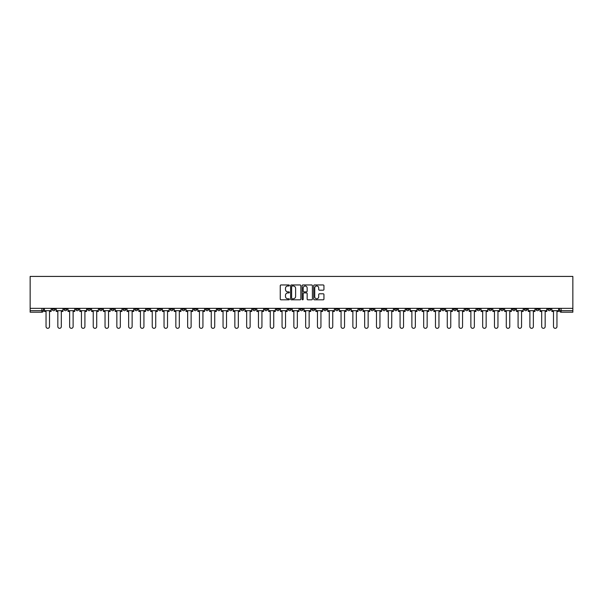 <?xml version="1.0" encoding="UTF-8"?>
<svg xmlns="http://www.w3.org/2000/svg" width="603" height="603" viewBox="0 0 603 603"><rect width="100%" height="100%" fill="white"/><g stroke="black" fill="none" stroke-linecap="round" stroke-linejoin="round"><path stroke-width="0.9" d="M289.395 285.475A0.52 0.52 0 0 0 288.875 284.963L280.99 284.963A0.746 0.746 0 0 0 280.244 285.701L280.244 299.065A0.746 0.746 0 0 0 280.99 299.812L288.875 299.812A0.52 0.52 0 0 0 289.395 299.292A0.52 0.52 0 0 0 288.875 298.771L287.857 298.771A2.374 2.374 0 0 1 285.483 296.397L285.483 295.282A2.374 2.374 0 0 1 287.857 292.907L288.875 292.907A0.52 0.52 0 0 0 289.395 292.387A0.52 0.52 0 0 0 288.875 291.867L287.857 291.867A2.374 2.374 0 0 1 285.483 289.485L285.483 288.377A2.374 2.374 0 0 1 287.857 285.995L288.875 285.995A0.52 0.52 0 0 0 289.395 285.475M441.6 308.344L441.6 309.181L444.63 309.181A1.515 1.515 0 0 1 443.115 310.688A1.515 1.515 0 0 1 441.6 309.181L441.6 308.344M370.792 308.344L370.792 309.181L373.822 309.181A1.515 1.515 0 0 1 372.307 310.688A1.515 1.515 0 0 1 370.792 309.181L370.792 308.344M358.996 308.344L358.996 309.181L362.019 309.181A1.515 1.515 0 0 1 360.504 310.688A1.515 1.515 0 0 1 358.996 309.181L358.996 308.344M288.189 308.344L288.189 309.181L291.211 309.181A1.515 1.515 0 0 1 289.696 310.688A1.515 1.515 0 0 1 288.189 309.181L288.189 308.344M276.385 308.344L276.385 309.181L279.408 309.181A1.515 1.515 0 0 1 277.9 310.688A1.515 1.515 0 0 1 276.385 309.181L276.385 308.344M264.581 308.344L264.581 309.181L267.611 309.181A1.515 1.515 0 0 1 266.096 310.688A1.515 1.515 0 0 1 264.581 309.181L264.581 308.344M240.981 308.344L240.981 309.181L244.004 309.181A1.515 1.515 0 0 1 242.496 310.688A1.515 1.515 0 0 1 240.981 309.181L240.981 308.344M217.381 309.181L217.381 308.344L217.381 309.181A1.515 1.515 0 0 0 218.889 310.688A1.515 1.515 0 0 1 217.381 309.181L220.404 309.181A1.515 1.515 0 0 1 218.889 310.688A1.515 1.515 0 0 0 220.404 309.181L220.404 308.344L220.404 309.181M205.578 309.181L205.578 308.344L205.578 309.181A1.515 1.515 0 0 0 207.093 310.688A1.515 1.515 0 0 1 205.578 309.181L208.6 309.181A1.515 1.515 0 0 1 207.093 310.688M193.774 309.181L193.774 308.344L193.774 309.181A1.515 1.515 0 0 0 195.289 310.688A1.515 1.515 0 0 1 193.774 309.181L196.804 309.181A1.515 1.515 0 0 1 195.289 310.688A1.515 1.515 0 0 0 196.804 309.181L196.804 308.344L196.804 309.181M181.978 308.344L181.978 309.181L185 309.181A1.515 1.515 0 0 1 183.485 310.688A1.515 1.515 0 0 1 181.978 309.181L181.978 308.344M170.174 308.344L170.174 309.181L173.204 309.181A1.515 1.515 0 0 1 171.689 310.688A1.515 1.515 0 0 1 170.174 309.181L170.174 308.344M158.37 308.344L158.37 309.181L161.4 309.181A1.515 1.515 0 0 1 159.885 310.688A1.515 1.515 0 0 1 158.37 309.181L158.37 308.344M146.574 309.181L146.574 308.344L146.574 309.181A1.515 1.515 0 0 0 148.089 310.688A1.515 1.515 0 0 1 146.574 309.181L149.597 309.181A1.515 1.515 0 0 1 148.089 310.688M122.967 309.181L122.967 308.344L122.967 309.181A1.515 1.515 0 0 0 124.482 310.688A1.515 1.515 0 0 1 122.967 309.181L125.997 309.181A1.515 1.515 0 0 1 124.482 310.688A1.515 1.515 0 0 0 125.997 309.181L125.997 308.344L125.997 309.181M111.171 309.181L111.171 308.344L111.171 309.181A1.515 1.515 0 0 0 112.686 310.688A1.515 1.515 0 0 1 111.171 309.181L114.193 309.181A1.515 1.515 0 0 1 112.686 310.688A1.515 1.515 0 0 0 114.193 309.181L114.193 308.344L114.193 309.181M99.367 309.181L99.367 308.344L99.367 309.181A1.515 1.515 0 0 0 100.882 310.688A1.515 1.515 0 0 1 99.367 309.181L102.397 309.181A1.515 1.515 0 0 1 100.882 310.688A1.515 1.515 0 0 0 102.397 309.181L102.397 308.344L102.397 309.181M87.571 309.181L87.571 308.344L87.571 309.181A1.515 1.515 0 0 0 89.078 310.688A1.515 1.515 0 0 1 87.571 309.181L90.593 309.181A1.515 1.515 0 0 1 89.078 310.688M75.767 309.181L75.767 308.344L75.767 309.181A1.515 1.515 0 0 0 77.282 310.688A1.515 1.515 0 0 1 75.767 309.181L78.789 309.181A1.515 1.515 0 0 1 77.282 310.688A1.515 1.515 0 0 0 78.789 309.181L78.789 308.344L78.789 309.181M63.963 309.181L63.963 308.344L63.963 309.181A1.515 1.515 0 0 0 65.478 310.688A1.515 1.515 0 0 1 63.963 309.181L66.993 309.181A1.515 1.515 0 0 1 65.478 310.688A1.515 1.515 0 0 0 66.993 309.181L66.993 308.344L66.993 309.181M323.2 290.194A0.746 0.746 0 0 0 323.947 289.455L323.947 285.701A0.746 0.746 0 0 0 323.2 284.963L314.442 284.963A0.746 0.746 0 0 0 313.696 285.701L313.696 299.065A0.746 0.746 0 0 0 314.442 299.812L323.2 299.812A0.746 0.746 0 0 0 323.947 299.065L323.947 294.535A0.746 0.746 0 0 0 323.2 293.797L319.454 293.797A0.746 0.746 0 0 0 318.708 294.535L318.708 296.782A1.99 1.99 0 0 1 316.726 298.771A1.99 1.99 0 0 1 314.736 296.782L314.736 287.985A1.99 1.99 0 0 1 316.726 285.995A1.99 1.99 0 0 1 318.708 287.985L318.708 289.455A0.746 0.746 0 0 0 319.454 290.194L323.2 290.194M572.85 308.344L30.15 308.344L30.15 276.423L572.85 276.423L572.85 312.203L561.122 312.203A1.515 1.515 0 0 1 559.614 310.688L572.85 310.688M300.852 285.701A0.746 0.746 0 0 0 300.106 284.963L291.347 284.963A0.746 0.746 0 0 0 290.601 285.701L290.601 299.065A0.746 0.746 0 0 0 291.347 299.812L300.106 299.812A0.746 0.746 0 0 0 300.852 299.065L300.852 285.701M302.894 284.963L311.653 284.963A0.746 0.746 0 0 1 312.399 285.701L312.399 299.065A0.746 0.746 0 0 1 311.653 299.812L307.907 299.812A0.746 0.746 0 0 1 307.161 299.065L307.161 293.646A0.746 0.746 0 0 0 306.422 292.907L303.935 292.907A0.746 0.746 0 0 0 303.188 293.646L303.188 299.292A0.52 0.52 0 0 1 302.668 299.812A0.52 0.52 0 0 1 302.148 299.292L302.148 285.701A0.746 0.746 0 0 1 302.894 284.963M559.614 308.344L559.614 310.688M43.386 308.344L43.386 310.688L43.386 308.344M41.878 308.344L41.878 312.203L30.15 312.203L30.15 310.688L43.386 310.688A1.515 1.515 0 0 1 41.878 312.203A1.515 1.515 0 0 0 43.386 310.688M30.15 308.344L30.15 310.688M550.833 308.344L550.833 309.181A1.515 1.515 0 0 1 549.325 310.688A1.515 1.515 0 0 1 547.81 309.181L550.833 309.181M547.81 308.344L547.81 309.181M539.037 308.344L539.037 309.181A1.515 1.515 0 0 1 537.522 310.688A1.515 1.515 0 0 1 536.007 309.181A1.515 1.515 0 0 0 537.522 310.688A1.515 1.515 0 0 0 539.037 309.181L536.007 309.181L536.007 308.344M527.233 308.344L527.233 309.181A1.515 1.515 0 0 1 525.718 310.688A1.515 1.515 0 0 1 524.211 309.181L527.233 309.181M524.211 308.344L524.211 309.181M515.429 308.344L515.429 309.181A1.515 1.515 0 0 1 513.922 310.688A1.515 1.515 0 0 1 512.407 309.181L515.429 309.181M512.407 308.344L512.407 309.181M503.633 309.181L503.633 308.344L503.633 309.181A1.515 1.515 0 0 1 502.118 310.688A1.515 1.515 0 0 1 500.603 309.181L503.633 309.181A1.515 1.515 0 0 1 502.118 310.688M500.603 308.344L500.603 309.181M491.829 308.344L491.829 309.181A1.515 1.515 0 0 1 490.314 310.688A1.515 1.515 0 0 1 488.807 309.181A1.515 1.515 0 0 0 490.314 310.688M488.807 308.344L488.807 309.181L491.829 309.181M480.033 308.344L480.033 309.181A1.515 1.515 0 0 1 478.518 310.688A1.515 1.515 0 0 1 477.003 309.181L480.033 309.181A1.515 1.515 0 0 1 478.518 310.688M477.003 308.344L477.003 309.181M468.23 308.344L468.23 309.181A1.515 1.515 0 0 1 466.714 310.688A1.515 1.515 0 0 1 465.199 309.181A1.515 1.515 0 0 0 466.714 310.688M465.199 308.344L465.199 309.181L468.23 309.181M456.426 308.344L456.426 309.181A1.515 1.515 0 0 1 454.911 310.688A1.515 1.515 0 0 1 453.403 309.181L456.426 309.181M453.403 308.344L453.403 309.181M444.63 308.344L444.63 309.181A1.515 1.515 0 0 1 443.115 310.688M432.826 308.344L432.826 309.181A1.515 1.515 0 0 1 431.311 310.688A1.515 1.515 0 0 1 429.796 309.181L432.826 309.181M429.796 308.344L429.796 309.181M421.022 308.344L421.022 309.181A1.515 1.515 0 0 1 419.515 310.688A1.515 1.515 0 0 1 418 309.181L421.022 309.181M418 308.344L418 309.181M409.226 308.344L409.226 309.181A1.515 1.515 0 0 1 407.711 310.688A1.515 1.515 0 0 1 406.196 309.181A1.515 1.515 0 0 0 407.711 310.688M406.196 308.344L406.196 309.181L409.226 309.181M397.422 308.344L397.422 309.181A1.515 1.515 0 0 1 395.907 310.688A1.515 1.515 0 0 1 394.4 309.181L397.422 309.181M394.4 308.344L394.4 309.181M385.619 308.344L385.619 309.181A1.515 1.515 0 0 1 384.111 310.688A1.515 1.515 0 0 1 382.596 309.181L385.619 309.181M382.596 308.344L382.596 309.181M373.822 308.344L373.822 309.181M362.019 308.344L362.019 309.181L362.019 308.344M350.215 308.344L350.215 309.181A1.515 1.515 0 0 1 348.707 310.688A1.515 1.515 0 0 1 347.192 309.181L350.215 309.181M347.192 308.344L347.192 309.181M338.419 308.344L338.419 309.181A1.515 1.515 0 0 1 336.904 310.688A1.515 1.515 0 0 1 335.389 309.181L338.419 309.181M335.389 308.344L335.389 309.181M326.615 308.344L326.615 309.181A1.515 1.515 0 0 1 325.1 310.688A1.515 1.515 0 0 1 323.592 309.181L326.615 309.181M323.592 308.344L323.592 309.181M314.811 308.344L314.811 309.181A1.515 1.515 0 0 1 313.304 310.688A1.515 1.515 0 0 1 311.789 309.181L314.811 309.181M311.789 308.344L311.789 309.181M303.015 308.344L303.015 309.181A1.515 1.515 0 0 1 301.5 310.688A1.515 1.515 0 0 1 299.985 309.181L303.015 309.181M299.985 308.344L299.985 309.181M291.211 308.344L291.211 309.181A1.515 1.515 0 0 1 289.696 310.688M279.408 308.344L279.408 309.181M267.611 309.181L267.611 308.344L267.611 309.181A1.515 1.515 0 0 1 266.096 310.688M255.808 308.344L255.808 309.181A1.515 1.515 0 0 1 254.293 310.688A1.515 1.515 0 0 1 252.785 309.181A1.515 1.515 0 0 0 254.293 310.688A1.515 1.515 0 0 0 255.808 309.181L252.785 309.181L252.785 308.344M244.004 309.181L244.004 308.344L244.004 309.181A1.515 1.515 0 0 1 242.496 310.688M232.208 308.344L232.208 309.181A1.515 1.515 0 0 1 230.693 310.688A1.515 1.515 0 0 1 229.178 309.181A1.515 1.515 0 0 0 230.693 310.688M229.178 308.344L229.178 309.181L232.208 309.181M208.6 308.344L208.6 309.181L208.6 308.344M185 309.181L185 308.344L185 309.181A1.515 1.515 0 0 1 183.485 310.688M173.204 309.181L173.204 308.344L173.204 309.181A1.515 1.515 0 0 1 171.689 310.688M161.4 309.181L161.4 308.344L161.4 309.181A1.515 1.515 0 0 1 159.885 310.688M149.597 308.344L149.597 309.181L149.597 308.344M137.801 309.181L137.801 308.344L137.801 309.181A1.515 1.515 0 0 1 136.286 310.688A1.515 1.515 0 0 1 134.771 309.181L137.801 309.181A1.515 1.515 0 0 1 136.286 310.688M134.771 308.344L134.771 309.181M90.593 308.344L90.593 309.181L90.593 308.344M55.19 308.344L55.19 309.181A1.515 1.515 0 0 1 53.675 310.688A1.515 1.515 0 0 1 52.167 309.181A1.515 1.515 0 0 0 53.675 310.688A1.515 1.515 0 0 0 55.19 309.181L55.19 308.344M52.167 308.344L52.167 309.181L55.19 309.181M292.161 285.995A0.52 0.52 0 0 0 291.641 286.515L291.641 298.251A0.52 0.52 0 0 0 292.161 298.771L293.239 298.771A2.374 2.374 0 0 0 295.613 296.397L295.613 288.377A2.374 2.374 0 0 0 293.239 285.995L292.161 285.995M307.161 288.023A1.99 1.99 0 0 0 305.178 286.033A1.99 1.99 0 0 0 303.188 288.023L303.188 291.121A0.746 0.746 0 0 0 303.935 291.867L306.422 291.867A0.746 0.746 0 0 0 307.161 291.121L307.161 288.023M44.411 310.688L44.411 311.45L46.039 311.45L46.039 326.577A1.741 1.741 149.7 0 0 47.773 328.318A1.741 1.741 149.7 0 0 49.514 326.577L49.514 311.45L51.142 311.45L51.142 310.688L44.411 310.688L44.411 308.344M51.142 310.688L51.142 308.344M56.207 310.688L56.207 311.45L57.835 311.45L57.835 326.577A1.741 1.741 149.7 0 0 59.576 328.318A1.741 1.741 149.7 0 0 61.318 326.577L61.318 311.45L62.946 311.45L62.946 310.688L56.207 310.688L56.207 308.344M62.946 310.688L62.946 308.344M68.011 310.688L68.011 311.45L69.639 311.45L69.639 326.577A1.741 1.741 149.7 0 0 71.38 328.318A1.741 1.741 149.7 0 0 73.121 326.577L73.121 311.45L74.742 311.45L74.742 310.688L68.011 310.688L68.011 308.344M74.742 310.688L74.742 308.344M79.815 310.688L79.815 311.45L81.443 311.45L81.443 326.577A1.741 1.741 149.7 0 0 83.176 328.318A1.741 1.741 149.7 0 0 84.917 326.577L84.917 311.45L86.546 311.45L86.546 310.688L79.815 310.688L79.815 308.344M86.546 310.688L86.546 308.344M91.611 310.688L91.611 311.45L93.239 311.45L93.239 326.577A1.741 1.741 149.7 0 0 94.98 328.318A1.741 1.741 149.7 0 0 96.721 326.577L96.721 311.45L98.349 311.45L98.349 310.688L91.611 310.688L91.611 308.344M98.349 310.688L98.349 308.344M103.414 310.688L103.414 311.45L105.043 311.45L105.043 326.577A1.741 1.741 149.7 0 0 106.784 328.318A1.741 1.741 149.7 0 0 108.525 326.577L108.525 311.45L110.145 311.45L110.145 310.688L103.414 310.688L103.414 308.344M110.145 310.688L110.145 308.344M115.218 310.688L115.218 311.45L116.846 311.45L116.846 326.577A1.741 1.741 149.7 0 0 118.58 328.318A1.741 1.741 149.7 0 0 120.321 326.577L120.321 311.45L121.949 311.45L121.949 310.688L115.218 310.688L115.218 308.344M121.949 310.688L121.949 308.344M127.014 310.688L127.014 311.45L128.643 311.45L128.643 326.577A1.741 1.741 149.7 0 0 130.384 328.318A1.741 1.741 149.7 0 0 132.125 326.577L132.125 311.45L133.753 311.45L133.753 310.688L127.014 310.688L127.014 308.344M133.753 310.688L133.753 308.344M138.818 310.688L138.818 311.45L140.446 311.45L140.446 326.577A1.741 1.741 149.7 0 0 142.187 328.318A1.741 1.741 149.7 0 0 143.929 326.577L143.929 311.45L145.549 311.45L145.549 310.688L138.818 310.688L138.818 308.344M145.549 310.688L145.549 308.344M150.622 310.688L150.622 311.45L152.242 311.45L152.242 326.577A1.741 1.741 149.7 0 0 153.984 328.318A1.741 1.741 149.7 0 0 155.725 326.577L155.725 311.45L157.353 311.45L157.353 310.688L150.622 310.688L150.622 308.344M157.353 310.688L157.353 308.344M162.418 310.688L162.418 311.45L164.046 311.45L164.046 326.577A1.741 1.741 149.7 0 0 165.787 328.318A1.741 1.741 149.7 0 0 167.528 326.577L167.528 311.45L169.157 311.45L169.157 310.688L162.418 310.688L162.418 308.344M169.157 310.688L169.157 308.344M174.222 310.688L174.222 311.45L175.85 311.45L175.85 326.577A1.741 1.741 149.7 0 0 177.591 328.318A1.741 1.741 149.7 0 0 179.325 326.577L179.325 311.45L180.953 311.45L180.953 310.688L174.222 310.688L174.222 308.344M180.953 310.688L180.953 308.344M186.026 310.688L186.026 311.45L187.646 311.45L187.646 326.577A1.741 1.741 149.7 0 0 189.387 328.318A1.741 1.741 149.7 0 0 191.128 326.577L191.128 311.45L192.756 311.45L192.756 310.688L186.026 310.688L186.026 308.344M192.756 310.688L192.756 308.344M197.822 310.688L197.822 311.45L199.45 311.45L199.45 326.577A1.741 1.741 149.7 0 0 201.191 328.318A1.741 1.741 149.7 0 0 202.932 326.577L202.932 311.45L204.56 311.45L204.56 310.688L197.822 310.688L197.822 308.344M204.56 310.688L204.56 308.344M209.625 310.688L209.625 311.45L211.254 311.45L211.254 326.577A1.741 1.741 149.7 0 0 212.995 328.318A1.741 1.741 149.7 0 0 214.728 326.577L214.728 311.45L216.356 311.45L216.356 310.688L209.625 310.688L209.625 308.344M216.356 310.688L216.356 308.344M221.429 310.688L221.429 311.45L223.05 311.45L223.05 326.577A1.741 1.741 149.7 0 0 224.791 328.318A1.741 1.741 149.7 0 0 226.532 326.577L226.532 311.45L228.16 311.45L228.16 310.688L221.429 310.688L221.429 308.344M228.16 310.688L228.16 308.344M233.225 310.688L233.225 311.45L234.853 311.45L234.853 326.577A1.741 1.741 149.7 0 0 236.595 328.318A1.741 1.741 149.7 0 0 238.336 326.577L238.336 311.45L239.964 311.45L239.964 310.688L233.225 310.688L233.225 308.344M239.964 310.688L239.964 308.344M245.029 310.688L245.029 311.45L246.657 311.45L246.657 326.577A1.741 1.741 149.7 0 0 248.398 328.318A1.741 1.741 149.7 0 0 250.132 326.577L250.132 311.45L251.76 311.45L251.76 310.688L245.029 310.688L245.029 308.344M251.76 310.688L251.76 308.344M256.833 310.688L256.833 311.45L258.453 311.45L258.453 326.577A1.741 1.741 149.7 0 0 260.195 328.318A1.741 1.741 149.7 0 0 261.936 326.577L261.936 311.45L263.564 311.45L263.564 310.688L256.833 310.688L256.833 308.344M263.564 310.688L263.564 308.344M268.629 310.688L268.629 311.45L270.257 311.45L270.257 326.577A1.741 1.741 149.7 0 0 271.998 328.318A1.741 1.741 149.7 0 0 273.739 326.577L273.739 311.45L275.36 311.45L275.36 310.688L268.629 310.688L268.629 308.344M275.36 310.688L275.36 308.344M280.433 310.688L280.433 311.45L282.061 311.45L282.061 326.577A1.741 1.741 149.7 0 0 283.802 328.318A1.741 1.741 149.7 0 0 285.536 326.577L285.536 311.45L287.164 311.45L287.164 310.688L280.433 310.688L280.433 308.344M287.164 310.688L287.164 308.344M292.236 310.688L292.236 311.45L293.857 311.45L293.857 326.577A1.741 1.741 149.7 0 0 295.598 328.318A1.741 1.741 149.7 0 0 297.339 326.577L297.339 311.45L298.967 311.45L298.967 310.688L292.236 310.688L292.236 308.344M298.967 310.688L298.967 308.344M304.033 310.688L304.033 311.45L305.661 311.45L305.661 326.577A1.741 1.741 149.7 0 0 307.402 328.318A1.741 1.741 149.7 0 0 309.143 326.577L309.143 311.45L310.764 311.45L310.764 310.688L304.033 310.688L304.033 308.344M310.764 310.688L310.764 308.344M315.836 310.688L315.836 311.45L317.464 311.45L317.464 326.577A1.741 1.741 149.7 0 0 319.198 328.318A1.741 1.741 149.7 0 0 320.939 326.577L320.939 311.45L322.567 311.45L322.567 310.688L315.836 310.688L315.836 308.344M322.567 310.688L322.567 308.344M327.64 310.688L327.64 311.45L329.261 311.45L329.261 326.577A1.741 1.741 149.7 0 0 331.002 328.318A1.741 1.741 149.7 0 0 332.743 326.577L332.743 311.45L334.371 311.45L334.371 310.688L327.64 310.688L327.64 308.344M334.371 310.688L334.371 308.344M339.436 310.688L339.436 311.45L341.064 311.45L341.064 326.577A1.741 1.741 149.7 0 0 342.805 328.318A1.741 1.741 149.7 0 0 344.547 326.577L344.547 311.45L346.167 311.45L346.167 310.688L339.436 310.688L339.436 308.344M346.167 310.688L346.167 308.344M351.24 310.688L351.24 311.45L352.868 311.45L352.868 326.577A1.741 1.741 149.7 0 0 354.602 328.318A1.741 1.741 149.7 0 0 356.343 326.577L356.343 311.45L357.971 311.45L357.971 310.688L351.24 310.688L351.24 308.344M357.971 310.688L357.971 308.344M363.036 310.688L363.036 311.45L364.664 311.45L364.664 326.577A1.741 1.741 149.7 0 0 366.405 328.318A1.741 1.741 149.7 0 0 368.147 326.577L368.147 311.45L369.775 311.45L369.775 310.688L363.036 310.688L363.036 308.344M369.775 310.688L369.775 308.344M374.84 310.688L374.84 311.45L376.468 311.45L376.468 326.577A1.741 1.741 149.7 0 0 378.209 328.318A1.741 1.741 149.7 0 0 379.95 326.577L379.95 311.45L381.571 311.45L381.571 310.688L374.84 310.688L374.84 308.344M381.571 310.688L381.571 308.344M386.644 310.688L386.644 311.45L388.272 311.45L388.272 326.577A1.741 1.741 149.7 0 0 390.005 328.318A1.741 1.741 149.7 0 0 391.746 326.577L391.746 311.45L393.375 311.45L393.375 310.688L386.644 310.688L386.644 308.344M393.375 310.688L393.375 308.344M398.44 310.688L398.44 311.45L400.068 311.45L400.068 326.577A1.741 1.741 149.7 0 0 401.809 328.318A1.741 1.741 149.7 0 0 403.55 326.577L403.55 311.45L405.178 311.45L405.178 310.688L398.44 310.688L398.44 308.344M405.178 310.688L405.178 308.344M410.244 310.688L410.244 311.45L411.872 311.45L411.872 326.577A1.741 1.741 149.7 0 0 413.613 328.318A1.741 1.741 149.7 0 0 415.354 326.577L415.354 311.45L416.975 311.45L416.975 310.688L410.244 310.688L410.244 308.344M416.975 310.688L416.975 308.344M422.047 310.688L422.047 311.45L423.675 311.45L423.675 326.577A1.741 1.741 149.7 0 0 425.409 328.318A1.741 1.741 149.7 0 0 427.15 326.577L427.15 311.45L428.778 311.45L428.778 310.688L422.047 310.688L422.047 308.344M428.778 310.688L428.778 308.344M433.843 310.688L433.843 311.45L435.472 311.45L435.472 326.577A1.741 1.741 149.7 0 0 437.213 328.318A1.741 1.741 149.7 0 0 438.954 326.577L438.954 311.45L440.582 311.45L440.582 310.688L433.843 310.688L433.843 308.344M440.582 310.688L440.582 308.344M445.647 310.688L445.647 311.45L447.275 311.45L447.275 326.577A1.741 1.741 149.7 0 0 449.016 328.318A1.741 1.741 149.7 0 0 450.758 326.577L450.758 311.45L452.378 311.45L452.378 310.688L445.647 310.688L445.647 308.344M452.378 310.688L452.378 308.344M457.451 310.688L457.451 311.45L459.071 311.45L459.071 326.577A1.741 1.741 149.7 0 0 460.813 328.318A1.741 1.741 149.7 0 0 462.554 326.577L462.554 311.45L464.182 311.45L464.182 310.688L457.451 310.688L457.451 308.344M464.182 310.688L464.182 308.344M469.247 310.688L469.247 311.45L470.875 311.45L470.875 326.577A1.741 1.741 149.7 0 0 472.616 328.318A1.741 1.741 149.7 0 0 474.357 326.577L474.357 311.45L475.986 311.45L475.986 310.688L469.247 310.688L469.247 308.344M475.986 310.688L475.986 308.344M481.051 310.688L481.051 311.45L482.679 311.45L482.679 326.577A1.741 1.741 149.7 0 0 484.42 328.318A1.741 1.741 149.7 0 0 486.154 326.577L486.154 311.45L487.782 311.45L487.782 310.688L481.051 310.688L481.051 308.344M487.782 310.688L487.782 308.344M492.855 310.688L492.855 311.45L494.475 311.45L494.475 326.577A1.741 1.741 149.7 0 0 496.216 328.318A1.741 1.741 149.7 0 0 497.957 326.577L497.957 311.45L499.585 311.45L499.585 310.688L492.855 310.688L492.855 308.344M499.585 310.688L499.585 308.344M504.651 310.688L504.651 311.45L506.279 311.45L506.279 326.577A1.741 1.741 149.7 0 0 508.02 328.318A1.741 1.741 149.7 0 0 509.761 326.577L509.761 311.45L511.389 311.45L511.389 310.688L504.651 310.688L504.651 308.344M511.389 310.688L511.389 308.344M516.454 310.688L516.454 311.45L518.083 311.45L518.083 326.577A1.741 1.741 149.7 0 0 519.824 328.318A1.741 1.741 149.7 0 0 521.557 326.577L521.557 311.45L523.185 311.45L523.185 310.688L516.454 310.688L516.454 308.344M523.185 310.688L523.185 308.344M528.258 310.688L528.258 311.45L529.879 311.45L529.879 326.577A1.741 1.741 149.7 0 0 531.62 328.318A1.741 1.741 149.7 0 0 533.361 326.577L533.361 311.45L534.989 311.45L534.989 310.688L528.258 310.688L528.258 308.344M534.989 310.688L534.989 308.344M540.054 310.688L540.054 311.45L541.682 311.45L541.682 326.577A1.741 1.741 149.7 0 0 543.424 328.318A1.741 1.741 149.7 0 0 545.165 326.577L545.165 311.45L546.793 311.45L546.793 310.688L540.054 310.688L540.054 308.344M546.793 310.688L546.793 308.344M551.858 310.688L551.858 311.45L553.486 311.45L553.486 326.577A1.741 1.741 149.7 0 0 555.227 328.318A1.741 1.741 149.7 0 0 556.961 326.577L556.961 311.45L558.589 311.45L558.589 310.688L551.858 310.688L551.858 308.344M558.589 310.688L558.589 308.344M561.122 308.344L561.122 312.203"/></g></svg>
